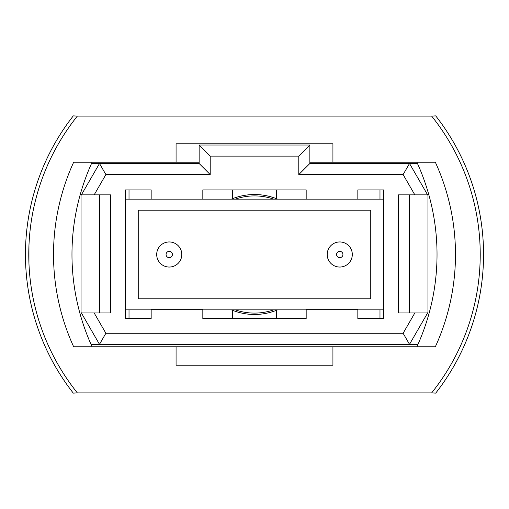 <?xml version="1.0" encoding="UTF-8"?>
<svg xmlns="http://www.w3.org/2000/svg" width="509" height="509" viewBox="0 0 509 509"><rect width="100%" height="100%" fill="white"/><g stroke="black" fill="none" stroke-linecap="round" stroke-linejoin="round"><path stroke-width="0.76" d="M169.249 241.953A12.547 12.547 0 0 1 181.796 254.5A12.547 12.547 0 0 1 169.249 267.047A12.547 12.547 0 0 1 156.696 254.5A12.547 12.547 0 0 1 169.249 241.953A12.547 12.547 0 0 0 156.696 254.5A12.547 12.547 0 0 0 169.249 267.047M339.751 241.953A12.547 12.547 0 0 1 352.304 254.5A12.547 12.547 0 0 1 339.751 267.047A12.547 12.547 0 0 1 327.204 254.5A12.547 12.547 0 0 1 339.751 241.953A12.547 12.547 0 0 0 327.204 254.5A12.547 12.547 0 0 0 339.751 267.047M383.671 199.14L125.329 199.14M125.329 309.86L151.16 309.86M202.83 309.86L306.17 309.86M357.84 309.86L383.671 309.86M370.756 298.789L370.756 210.211L138.244 210.211L138.244 298.789L370.756 298.789M81.039 312.373L81.039 195.456L99.49 163.497L199.14 163.497L199.14 145.046L309.86 145.046L309.86 163.497L409.51 163.497L427.961 195.456L427.961 312.373L409.51 344.339L99.49 344.339L81.039 312.373M427.617 194.864L414.835 194.864L403.115 174.568L298.789 174.568L298.789 156.117L210.211 156.117L210.211 174.568L105.885 174.568L94.165 194.864L110.568 194.864L110.568 312.965L94.165 312.965L105.885 333.268L403.115 333.268L414.835 312.965L427.617 312.965M414.835 194.864L398.432 194.864L398.432 312.965L414.835 312.965M357.84 199.14L357.84 189.914L383.671 189.914L383.671 318.5L357.84 318.5L357.84 309.275L306.17 309.275L306.17 318.5L202.83 318.5L202.83 309.275L151.16 309.275L151.16 318.5L125.329 318.5L125.329 189.914L151.16 189.914L129.019 189.914L129.019 199.14M151.16 199.14L151.16 189.914M202.83 199.14L202.83 189.914L306.17 189.914L276.642 189.914L276.642 198.764A59.973 59.973 0 0 1 277.564 199.14M306.17 199.14L306.17 189.914M91.016 344.339L99.49 344.339L105.885 333.268M403.115 333.268L409.51 344.339L417.984 344.339M417.463 163.497L409.51 163.497L403.115 174.568M105.885 174.568L99.49 163.497L91.537 163.497M409.51 194.864L409.51 312.965M94.165 194.864L81.383 194.864M99.49 312.965L99.49 194.864M81.383 312.965L94.165 312.965M298.789 174.568L309.86 163.497M298.789 156.117L309.86 145.046M210.211 156.117L199.14 145.046M210.211 174.568L199.14 163.497M277.564 309.86A59.973 59.973 0 0 1 231.436 309.86M231.436 199.14A59.973 59.973 0 0 1 276.642 198.764M125.329 189.914L129.019 189.914M232.358 198.764L232.358 189.914L202.83 189.914M232.358 310.236L232.358 318.5M379.981 318.5L379.981 309.86M379.981 199.14L379.981 189.914L357.84 189.914M379.981 189.914L383.671 189.914M129.019 309.86L129.019 318.5M276.642 318.5L276.642 310.236M455.288 263.726L455.288 245.274L455.415 259.685M28.771 254.5L28.962 245.274L28.962 263.726M53.712 263.726L53.712 245.274L53.712 263.726M431.651 116.103L435.717 115.887A224.762 224.762 0 0 1 435.717 393.113L431.651 392.897A221.44 221.44 0 0 0 431.651 116.103L77.349 116.103A221.44 221.44 0 0 0 77.349 392.897L431.651 392.897M66.278 125.329A224.762 224.762 0 0 0 66.278 383.671M77.349 392.897L73.283 393.113A224.762 224.762 0 0 1 73.283 115.887L77.349 116.103M480.229 254.494L480.038 245.274M332.924 346.769L435.341 346.769A221.44 221.44 0 0 0 435.341 162.231L332.924 162.231L332.924 143.78L176.076 143.78L176.076 162.231L73.659 162.231A221.44 221.44 0 0 0 73.659 346.769L176.076 346.769L176.076 365.22L332.924 365.22L332.924 346.769L176.076 346.769M176.076 162.231L199.14 162.231M309.86 162.231L332.924 162.231M416.89 346.769A221.44 221.44 0 0 0 416.89 162.231M92.11 346.769A221.44 221.44 0 0 1 92.11 162.231M273.683 309.86A58.586 58.586 0 0 1 235.317 309.86M235.317 199.14A58.586 58.586 0 0 1 273.683 199.14M169.249 257.675A3.175 3.175 0 0 0 172.417 254.5A3.175 3.175 0 0 0 169.249 251.325A3.175 3.175 0 0 0 166.074 254.5A3.175 3.175 0 0 0 169.249 257.675M339.751 257.675A3.175 3.175 0 0 0 342.926 254.5A3.175 3.175 0 0 0 339.751 251.325A3.175 3.175 0 0 0 336.583 254.5A3.175 3.175 0 0 0 339.751 257.675"/></g></svg>
